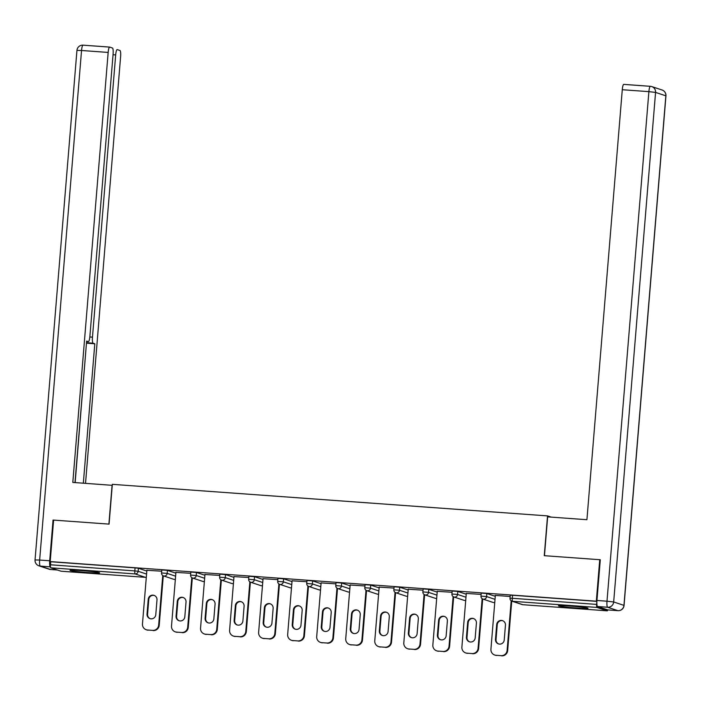 <?xml version="1.0" encoding="UTF-8"?>
<svg xmlns="http://www.w3.org/2000/svg" width="701" height="701" viewBox="0 0 701 701"><rect width="100%" height="100%" fill="white"/><g stroke="black" fill="none" stroke-linecap="round" stroke-linejoin="round"><path stroke-width="1.05" d="M87.625 572.542A14.844 0.719 -175.3 0 0 99.586 572.822A14.844 0.719 -175.3 0 0 81.964 570.667A14.844 0.719 -175.3 0 0 70.004 570.395A14.844 0.719 -175.3 0 0 87.625 572.542M576.056 607.969A14.844 0.719 -175.3 0 0 588.016 608.249A14.844 0.719 -175.3 0 0 570.386 606.093A14.844 0.719 -175.3 0 0 558.425 605.822A14.844 0.719 -175.3 0 0 576.056 607.969M61.083 571.219L145.405 577.335L61.11 571.219A2.857 0.561 -85.9 0 1 61.11 571.219A2.857 0.561 -85.9 0 1 61.083 571.219L50.805 567.81A2.857 0.561 -85.9 0 1 50.49 564.787L50.744 561.755L50.2 561.58L53.609 520.098L109.076 524.12L112.344 484.338L547.542 515.901L551.223 517.128M510.302 595.237L512.554 595.254L512.3 598.286L596.621 604.402A2.857 0.561 94.1 0 0 596.937 607.425L607.215 610.825A2.857 0.561 94.1 0 0 607.241 610.834A2.857 0.561 94.1 0 0 607.732 609.879M512.554 595.254L596.875 601.37L596.323 601.186L599.741 559.705L600.284 559.889M596.621 604.402L596.875 601.37M50.2 561.58L596.323 601.186M547.542 515.901L544.265 555.683L599.741 559.705M510.144 596.481L495.16 595.394M50.744 561.755L135.065 567.871L138.404 568.257L146.824 571.043M161.852 569.957L167.434 570.36L175.855 573.155M190.891 572.069L196.473 572.472L204.894 575.258M219.93 574.172L225.512 574.575L233.932 577.37M248.969 576.275L254.551 576.686L262.971 579.473M277.999 578.386L283.59 578.789L292.01 581.576M307.038 580.489L312.628 580.892L321.049 583.688M336.077 582.592L341.659 583.004L350.088 585.791M365.116 584.704L370.698 585.107L379.118 587.894M394.155 586.807L399.736 587.21L408.157 590.005M423.194 588.919L428.775 589.322L437.196 592.108M452.233 591.022L457.814 591.425L466.235 594.211M481.263 593.125L486.853 593.528L495.274 596.323M481.105 594.378L466.296 593.44M452.075 592.266L437.258 591.337M423.036 590.163L408.219 589.226M393.997 588.06L379.188 587.123M364.958 585.948L350.149 585.02M335.919 583.845L321.111 582.908M306.88 581.734L292.072 580.805M277.841 579.631L263.033 578.702M248.811 577.528L233.994 576.59M219.772 575.416L204.964 574.487M190.733 573.313L175.925 572.384M161.694 571.21L146.886 570.272M501.066 655.654L496.045 655.295L501.066 655.654A5.704 5.59 -71.7 0 0 507.121 650.379L511.195 600.792M496.045 655.295A5.704 5.59 -71.7 0 1 490.928 649.205L495.344 595.403M505.447 625.196A4.469 4.381 -71.7 0 0 502.477 620.639A4.469 4.381 -71.7 0 0 496.694 624.565L495.484 639.338A4.469 4.381 -71.7 0 0 498.446 643.904A4.469 4.381 -71.7 0 0 504.229 639.978L505.447 625.196M507.121 650.379L507.664 650.563L511.73 601.09M507.664 650.563A5.704 5.59 108.3 0 1 501.609 655.838M496.588 655.47A5.704 5.59 108.3 0 1 495.257 655.207L494.713 655.032M502.748 620.736A4.469 4.381 -71.7 0 0 497.237 624.749L496.028 639.522A4.469 4.381 -71.7 0 0 498.726 643.982M472.027 653.551L467.006 653.183L472.027 653.551A5.704 5.59 -71.7 0 0 478.082 648.276L482.157 598.689M467.006 653.183A5.704 5.59 -71.7 0 1 461.889 647.102L466.305 593.3M476.408 623.093A4.469 4.381 -71.7 0 0 473.438 618.527A4.469 4.381 -71.7 0 0 467.655 622.462L466.445 637.235A4.469 4.381 -71.7 0 0 469.407 641.792A4.469 4.381 -71.7 0 0 475.19 637.866L476.408 623.093M478.082 648.276L478.625 648.451L482.691 598.987M478.625 648.451A5.704 5.59 108.3 0 1 472.57 653.735M467.549 653.367A5.704 5.59 108.3 0 1 466.218 653.104L465.674 652.92M473.71 618.632A4.469 4.381 -71.7 0 0 468.198 622.637L466.989 637.411A4.469 4.381 -71.7 0 0 469.688 641.879M442.988 651.448L437.967 651.08L442.988 651.448A5.704 5.59 -71.7 0 0 449.043 646.164L453.118 596.586M437.967 651.08A5.704 5.59 -71.7 0 1 432.85 644.99L437.275 591.197M447.369 620.99A4.469 4.381 -71.7 0 0 444.399 616.424A4.469 4.381 -71.7 0 0 438.616 620.35L437.406 635.124A4.469 4.381 -71.7 0 0 440.377 639.689A4.469 4.381 -71.7 0 0 446.151 635.763L447.369 620.99M449.043 646.164L449.586 646.348L453.652 596.884M449.586 646.348A5.704 5.59 108.3 0 1 443.54 651.623M438.511 651.264A5.704 5.59 108.3 0 1 437.179 650.992L436.635 650.817M444.671 616.521A4.469 4.381 -71.7 0 0 439.168 620.534L437.95 635.308A4.469 4.381 -71.7 0 0 440.649 639.768M413.958 649.336L408.928 648.977L413.958 649.336A5.704 5.59 -71.7 0 0 420.004 644.061L424.079 594.474M408.928 648.977A5.704 5.59 -71.7 0 1 403.811 642.887L408.236 589.085M418.331 618.878A4.469 4.381 -71.7 0 0 415.36 614.321A4.469 4.381 -71.7 0 0 409.586 618.247L408.368 633.021A4.469 4.381 -71.7 0 0 411.338 637.586A4.469 4.381 -71.7 0 0 417.113 633.66L418.331 618.878M420.004 644.061L420.547 644.245L424.613 594.772M420.547 644.245A5.704 5.59 108.3 0 1 414.501 649.52M409.472 649.152A5.704 5.59 108.3 0 1 408.148 648.889L407.596 648.714M415.632 614.418A4.469 4.381 -71.7 0 0 410.129 618.431L408.911 633.205A4.469 4.381 -71.7 0 0 411.61 637.665M384.919 647.233L379.889 646.865L384.919 647.233A5.704 5.59 -71.7 0 0 390.965 641.958L395.049 592.371M379.889 646.865A5.704 5.59 -71.7 0 1 374.772 640.775L379.197 586.982M389.292 616.775A4.469 4.381 -71.7 0 0 386.321 612.21A4.469 4.381 -71.7 0 0 380.547 616.144L379.329 630.918A4.469 4.381 -71.7 0 0 382.299 635.474A4.469 4.381 -71.7 0 0 388.082 631.548L389.292 616.775M390.965 641.958L391.509 642.134L395.583 592.669M391.509 642.134A5.704 5.59 108.3 0 1 385.462 647.409M380.433 647.049A5.704 5.59 108.3 0 1 379.11 646.786L378.566 646.602M386.593 612.315A4.469 4.381 -71.7 0 0 381.09 616.319L379.872 631.093A4.469 4.381 -71.7 0 0 382.571 635.562M355.88 645.122L350.85 644.762L355.88 645.122A5.704 5.59 -71.7 0 0 361.926 639.847L366.01 590.26M350.85 644.762A5.704 5.59 -71.7 0 1 345.733 638.672L350.158 584.879M360.253 614.672A4.469 4.381 -71.7 0 0 357.291 610.107A4.469 4.381 -71.7 0 0 351.508 614.032L350.29 628.806A4.469 4.381 -71.7 0 0 353.26 633.371A4.469 4.381 -71.7 0 0 359.043 629.445L360.253 614.672M361.926 639.847L362.478 640.031L366.544 590.566M362.478 640.031A5.704 5.59 108.3 0 1 356.423 645.306M351.394 644.938A5.704 5.59 108.3 0 1 350.071 644.675L349.527 644.499M357.554 610.203A4.469 4.381 -71.7 0 0 352.051 614.216L350.833 628.99A4.469 4.381 -71.7 0 0 353.532 633.45M597.567 606.514L607.846 609.923L617.896 610.65L607.618 607.25L597.567 606.514A5.704 1.113 -85.9 0 1 596.945 600.477L600.293 559.748L544.458 555.7L547.647 516.865L586.921 519.713L622.278 89.719A5.704 1.113 -85.9 0 1 623.776 84.383A5.704 1.113 -85.9 0 1 623.829 84.392L650.335 86.319M112.265 485.329L72.808 482.419L108.164 52.426L81.544 50.498L39.65 560.055L49.701 560.782L53.048 520.054L108.892 524.103L112.081 485.276M89.833 336.971L92.471 337.163L115.683 54.915L113.045 54.722M92.471 337.163A5.704 1.113 94.1 0 0 93.093 343.201L86.495 342.728M83.34 483.191L94.801 343.77L93.093 343.201M85.531 483.348L120.616 56.553A5.704 1.113 94.1 0 0 119.994 50.507L117.233 49.596A5.704 1.113 94.1 0 0 117.181 49.587A5.704 1.113 94.1 0 0 115.683 54.915M50.49 566.881L40.272 566.093L50.551 569.501L57.403 570.001M86.6 341.501L88.335 341.632A5.704 1.113 94.1 0 0 88.396 341.641A5.704 1.113 94.1 0 0 89.894 336.305L113.098 54.065A5.704 1.113 94.1 0 0 112.475 48.018L109.715 47.107A5.704 1.113 94.1 0 0 109.663 47.09A5.704 1.113 94.1 0 0 108.164 52.426M88.335 341.632L86.635 341.063L74.998 482.586M53.6 520.238L53.048 520.054M49.701 560.782A5.704 1.113 94.1 0 0 50.323 566.82M75.156 482.595L86.46 343.122M86.617 343.175L94.801 343.77M326.841 643.019L321.812 642.659L326.841 643.019A5.704 5.59 -71.7 0 0 332.896 637.744L336.971 588.157M321.812 642.659A5.704 5.59 -71.7 0 1 316.703 636.569L321.119 582.768M331.214 612.56A4.469 4.381 -71.7 0 0 328.252 608.004A4.469 4.381 -71.7 0 0 322.469 611.929L321.251 626.703A4.469 4.381 -71.7 0 0 324.221 631.268A4.469 4.381 -71.7 0 0 330.005 627.334L331.214 612.56M332.896 637.744L333.439 637.919L337.505 588.454M333.439 637.919A5.704 5.59 108.3 0 1 327.385 643.203M322.364 642.835A5.704 5.59 108.3 0 1 321.032 642.572L320.488 642.388M328.515 608.1A4.469 4.381 -71.7 0 0 323.012 612.104L321.803 626.887A4.469 4.381 -71.7 0 0 324.502 631.347M297.802 640.916L292.781 640.548L297.802 640.916A5.704 5.59 -71.7 0 0 303.857 635.632L307.932 586.054M292.781 640.548A5.704 5.59 -71.7 0 1 287.664 634.458L292.08 580.665M302.184 610.457A4.469 4.381 -71.7 0 0 299.213 605.892A4.469 4.381 -71.7 0 0 293.43 609.817L292.221 624.6A4.469 4.381 -71.7 0 0 295.182 629.156A4.469 4.381 -71.7 0 0 300.966 625.231L302.184 610.457M303.857 635.632L304.4 635.816L308.466 586.351M304.4 635.816A5.704 5.59 108.3 0 1 298.346 641.091M293.325 640.732A5.704 5.59 108.3 0 1 291.993 640.469L291.45 640.285M299.485 605.997A4.469 4.381 -71.7 0 0 293.973 610.001L292.764 624.775A4.469 4.381 -71.7 0 0 295.463 629.244M268.763 638.804L263.742 638.445L268.763 638.804A5.704 5.59 -71.7 0 0 274.818 633.529L278.893 583.942M263.742 638.445A5.704 5.59 -71.7 0 1 258.625 632.355L263.05 578.562M273.145 608.354A4.469 4.381 -71.7 0 0 270.174 603.789A4.469 4.381 -71.7 0 0 264.391 607.714L263.182 622.488A4.469 4.381 -71.7 0 0 266.152 627.053A4.469 4.381 -71.7 0 0 271.927 623.128L273.145 608.354M274.818 633.529L275.362 633.713L279.427 584.24M275.362 633.713A5.704 5.59 108.3 0 1 269.315 638.988M264.286 638.62A5.704 5.59 108.3 0 1 262.954 638.357L262.411 638.182M270.446 603.885A4.469 4.381 -71.7 0 0 264.943 607.898L263.725 622.672A4.469 4.381 -71.7 0 0 266.424 627.132M239.724 636.701L234.704 636.333L239.724 636.701A5.704 5.59 -71.7 0 0 245.779 631.426L249.854 581.839M234.704 636.333A5.704 5.59 -71.7 0 1 229.586 630.252L234.011 576.45M244.106 606.242A4.469 4.381 -71.7 0 0 241.135 601.686A4.469 4.381 -71.7 0 0 235.361 605.611L234.143 620.385A4.469 4.381 -71.7 0 0 237.113 624.95A4.469 4.381 -71.7 0 0 242.888 621.016L244.106 606.242M245.779 631.426L246.323 631.601L250.388 582.137M246.323 631.601A5.704 5.59 108.3 0 1 240.277 636.885M235.247 636.517A5.704 5.59 108.3 0 1 233.924 636.254L233.372 636.07M241.407 601.782A4.469 4.381 -71.7 0 0 235.904 605.787L234.686 620.569A4.469 4.381 -71.7 0 0 237.385 625.029M210.694 634.598L205.665 634.23L210.694 634.598A5.704 5.59 -71.7 0 0 216.74 629.314L220.815 579.736M205.665 634.23A5.704 5.59 -71.7 0 1 200.547 628.14L204.972 574.347M215.067 604.139A4.469 4.381 -71.7 0 0 212.096 599.574A4.469 4.381 -71.7 0 0 206.322 603.5L205.104 618.282A4.469 4.381 -71.7 0 0 208.074 622.838A4.469 4.381 -71.7 0 0 213.849 618.913L215.067 604.139M216.74 629.314L217.284 629.498L221.358 580.034M217.284 629.498A5.704 5.59 108.3 0 1 211.238 634.773M206.208 634.414A5.704 5.59 108.3 0 1 204.885 634.151L204.341 633.967M212.368 599.679A4.469 4.381 -71.7 0 0 206.865 603.684L205.647 618.457A4.469 4.381 -71.7 0 0 208.346 622.926M181.655 632.486L176.626 632.127L181.655 632.486A5.704 5.59 -71.7 0 0 187.702 627.211L191.785 577.624M176.626 632.127A5.704 5.59 -71.7 0 1 171.508 626.037L175.933 572.244M186.028 602.028A4.469 4.381 -71.7 0 0 183.066 597.471A4.469 4.381 -71.7 0 0 177.283 601.397L176.065 616.17A4.469 4.381 -71.7 0 0 179.035 620.736A4.469 4.381 -71.7 0 0 184.819 616.81L186.028 602.028M187.702 627.211L188.254 627.395L192.319 577.922M188.254 627.395A5.704 5.59 108.3 0 1 182.199 632.67M177.169 632.302A5.704 5.59 108.3 0 1 175.846 632.039L175.303 631.864M183.329 597.567A4.469 4.381 -71.7 0 0 177.826 601.581L176.608 616.354A4.469 4.381 -71.7 0 0 179.307 620.814M152.616 630.383L147.587 630.015L152.616 630.383A5.704 5.59 -71.7 0 0 158.671 625.108L162.746 575.521M147.587 630.015A5.704 5.59 -71.7 0 1 142.469 623.934L146.895 570.132M156.989 599.925A4.469 4.381 -71.7 0 0 154.027 595.359A4.469 4.381 -71.7 0 0 148.244 599.294L147.026 614.067A4.469 4.381 -71.7 0 0 149.996 618.632A4.469 4.381 -71.7 0 0 155.78 614.698L156.989 599.925M158.671 625.108L159.215 625.283L163.28 575.819M159.215 625.283A5.704 5.59 108.3 0 1 153.16 630.567M148.139 630.199A5.704 5.59 108.3 0 1 146.807 629.936L146.264 629.752M154.29 595.464A4.469 4.381 -71.7 0 0 148.787 599.469L147.578 614.242A4.469 4.381 -71.7 0 0 150.277 618.711M596.937 607.425L512.615 601.309L522.893 604.709L607.215 610.825M510.249 595.202L510.004 598.233L512.3 598.286A2.857 0.561 94.1 0 0 512.615 601.309A2.857 2.795 108.3 0 1 511.949 601.178L522.227 604.577A2.857 2.857 0 0 0 522.92 604.718A2.857 0.561 94.1 0 0 522.92 604.718A2.857 0.561 94.1 0 0 522.946 604.718M146.307 577.247A2.857 2.795 -71.7 0 1 145.405 577.335A2.857 0.561 -85.9 0 1 145.405 577.335L135.127 573.926L50.805 567.81M50.49 564.787L134.811 570.903L135.065 567.871M138.404 568.257L138.15 571.289A2.857 2.795 -71.7 0 1 135.127 573.926A2.857 0.561 -85.9 0 1 134.811 570.903L138.15 571.289L146.57 574.075M486.853 593.528L486.599 596.56L495.02 599.355M511.949 601.178A2.857 2.857 0 0 1 510.004 598.233L510.056 598.26M607.241 610.834L522.92 604.718A2.857 2.795 108.3 0 1 522.227 604.577M481.21 593.099L480.965 596.13L486.599 596.56A2.857 2.795 -71.7 0 1 483.576 599.197A2.857 2.795 108.3 0 1 482.91 599.066L493.189 602.474A2.857 2.795 108.3 0 0 493.855 602.606A2.857 2.795 -71.7 0 0 494.766 602.518M457.814 591.425L457.56 594.457L465.981 597.243M428.775 589.322L428.53 592.354L436.951 595.14M399.736 587.21L399.491 590.242L407.912 593.037M370.698 585.107L370.452 588.139L378.873 590.925M341.659 583.004L341.413 586.036L349.834 588.822M312.628 580.892L312.374 583.924L320.795 586.719M283.59 578.789L283.335 581.821L291.756 584.608M254.551 576.686L254.297 579.709L262.726 582.505M225.512 574.575L225.266 577.606L233.687 580.393M196.473 572.472L196.227 575.503L204.648 578.29M167.434 570.36L167.189 573.392L175.609 576.187M482.91 599.066A2.857 2.857 0 0 1 480.965 596.13L481.017 596.157M452.18 590.987L451.926 594.019L457.56 594.457A2.857 2.795 -71.7 0 1 454.537 597.094A2.857 2.795 108.3 0 1 453.871 596.963L464.15 600.371A2.857 2.795 108.3 0 0 464.816 600.503A2.857 2.795 -71.7 0 0 465.727 600.415M453.871 596.963A2.857 2.857 0 0 1 451.926 594.019L451.979 594.054M423.141 588.884L422.887 591.916L428.53 592.354A2.857 2.795 -71.7 0 1 425.498 594.991A2.857 2.795 108.3 0 1 424.832 594.86L435.119 598.26A2.857 2.795 108.3 0 0 435.777 598.391A2.857 2.795 -71.7 0 0 436.688 598.312M424.832 594.86A2.857 2.857 0 0 1 422.887 591.916L422.94 591.942M406.738 596.288A2.857 2.795 -71.7 0 0 407.649 596.2A2.857 2.857 0 0 1 406.773 596.297A2.857 2.795 108.3 0 1 406.081 596.157A2.857 2.857 0 0 0 406.773 596.297M394.102 586.781L393.848 589.804A2.857 2.857 0 0 0 395.802 592.748A2.857 2.795 108.3 0 0 396.459 592.88A2.857 2.795 -71.7 0 0 399.491 590.242L393.901 589.839M377.708 594.185A2.857 2.795 -71.7 0 0 378.61 594.097A2.857 2.857 0 0 1 377.042 594.054A2.857 2.795 108.3 0 0 377.708 594.185M365.063 584.669L364.818 587.701A2.857 2.857 0 0 0 366.763 590.645A2.857 2.795 108.3 0 0 367.429 590.777A2.857 2.795 -71.7 0 0 370.452 588.139L364.87 587.736M348.669 592.073A2.857 2.795 -71.7 0 0 349.571 591.995A2.857 2.857 0 0 1 348.003 591.942A2.857 2.795 108.3 0 0 348.669 592.073M336.024 582.566L335.779 585.598A2.857 2.857 0 0 0 337.724 588.542A2.857 2.795 108.3 0 0 338.39 588.674A2.857 2.795 -71.7 0 0 341.413 586.036L335.832 585.624M319.63 589.97A2.857 2.795 -71.7 0 0 320.541 589.883A2.857 2.857 0 0 1 318.964 589.839A2.857 2.795 108.3 0 0 319.63 589.97M306.985 580.454L306.74 583.486A2.857 2.857 0 0 0 308.685 586.43A2.857 2.795 108.3 0 0 309.351 586.562A2.857 2.795 -71.7 0 0 312.374 583.924L306.793 583.521M290.591 587.867A2.857 2.795 -71.7 0 0 291.502 587.78A2.857 2.857 0 0 1 290.617 587.867A2.857 2.795 108.3 0 1 289.925 587.727A2.857 2.857 0 0 0 290.617 587.867M277.946 578.351L277.701 581.383A2.857 2.857 0 0 0 279.646 584.327A2.857 2.795 108.3 0 0 280.312 584.459A2.857 2.795 -71.7 0 0 283.335 581.821L277.754 581.418M261.552 585.756A2.857 2.795 -71.7 0 0 262.463 585.668A2.857 2.857 0 0 1 261.578 585.764A2.857 2.795 108.3 0 1 260.886 585.624A2.857 2.857 0 0 0 261.578 585.764M248.916 576.248L248.662 579.28A2.857 2.857 0 0 0 250.607 582.224A2.857 2.795 108.3 0 0 251.273 582.356A2.857 2.795 -71.7 0 0 254.297 579.709L248.715 579.306M232.513 583.653A2.857 2.795 -71.7 0 0 233.424 583.565A2.857 2.857 0 0 1 231.856 583.521A2.857 2.795 108.3 0 0 232.513 583.653M219.877 574.137L219.623 577.168A2.857 2.857 0 0 0 221.577 580.113A2.857 2.795 108.3 0 0 222.235 580.244A2.857 2.795 -71.7 0 0 225.266 577.606L219.676 577.203M203.483 581.541A2.857 2.795 -71.7 0 0 204.385 581.462A2.857 2.857 0 0 1 202.817 581.409A2.857 2.795 108.3 0 0 203.483 581.541M190.838 572.034L190.593 575.065A2.857 2.857 0 0 0 192.538 578.01A2.857 2.795 108.3 0 0 193.196 578.141A2.857 2.795 -71.7 0 0 196.227 575.503L190.646 575.1M161.8 569.931L161.554 572.962L167.189 573.392A2.857 2.795 -71.7 0 1 164.165 576.038A2.857 2.795 108.3 0 1 163.499 575.898L173.778 579.306A2.857 2.795 108.3 0 0 174.444 579.438A2.857 2.795 -71.7 0 0 175.346 579.35M163.499 575.898A2.857 2.857 0 0 1 161.554 572.962L161.607 572.989M496.694 624.565L497.237 624.749M495.484 639.338L496.028 639.522M467.655 622.462L468.198 622.637M466.445 637.235L466.989 637.411M438.616 620.35L439.168 620.534M437.406 635.124L437.95 635.308M409.586 618.247L410.129 618.431M408.368 633.021L408.911 633.205M380.547 616.144L381.09 616.319M379.329 630.918L379.872 631.093M351.508 614.032L352.051 614.216M350.29 628.806L350.833 628.99M596.945 600.477L606.996 601.204L648.889 91.647L655.566 92.409L613.673 601.966L623.951 605.375L665.845 95.818L655.566 92.409A5.704 5.59 -71.7 0 0 650.449 86.328A5.704 1.113 94.1 0 0 650.397 86.311A5.704 1.113 94.1 0 0 648.889 91.647L622.278 89.719M662.059 89.991A5.704 5.59 108.3 0 1 665.845 95.818L665.95 95.879A5.704 5.704 0 0 0 662.059 89.991L651.772 86.591A5.704 5.704 0 0 0 650.397 86.311L623.776 84.383M606.996 601.204A5.704 1.113 94.1 0 0 607.618 607.25A5.704 5.59 108.3 0 0 613.673 601.966L606.996 601.204M624.056 605.436L623.951 605.375A5.704 5.59 -71.7 0 1 617.896 610.65A5.704 1.113 94.1 0 0 617.958 610.659A5.704 5.704 0 0 0 624.056 605.436L665.95 95.879M109.663 47.09L83.042 45.162A5.704 5.704 0 0 0 76.944 50.384L81.544 50.498A5.704 1.113 -85.9 0 1 83.042 45.162A5.704 1.113 -85.9 0 1 83.104 45.171L109.61 47.098M50.665 569.51A5.704 1.113 -85.9 0 1 50.603 569.51A5.704 1.113 -85.9 0 1 50.551 569.501A5.704 5.59 -71.7 0 1 49.228 569.238A5.704 5.704 0 0 0 50.603 569.51L57.429 570.009M35.05 559.941A5.704 5.704 0 0 0 38.941 565.83A5.704 5.59 108.3 0 0 40.272 566.093A5.704 1.113 -85.9 0 1 39.65 560.055L35.05 559.941L76.944 50.384M322.469 611.929L323.012 612.104M321.251 626.703L321.803 626.887M293.43 609.817L293.973 610.001M292.221 624.6L292.764 624.775M264.391 607.714L264.943 607.898M263.182 622.488L263.725 622.672M235.361 605.611L235.904 605.787M234.143 620.385L234.686 620.569M206.322 603.5L206.865 603.684M205.104 618.282L205.647 618.457M177.283 601.397L177.826 601.581M176.065 616.17L176.608 616.354M148.244 599.294L148.787 599.469M147.026 614.067L147.578 614.242M493.189 602.474A2.857 2.857 0 0 0 494.757 602.536M464.15 600.371A2.857 2.857 0 0 0 465.727 600.433M435.119 598.26A2.857 2.857 0 0 0 436.688 598.33M395.802 592.748L406.081 596.157M366.763 590.645L377.042 594.054M337.724 588.542L348.003 591.942M308.685 586.43L318.964 589.839M279.646 584.327L289.925 587.727M250.607 582.224L260.886 585.624M221.577 580.113L231.856 583.521M192.538 578.01L202.817 581.409M173.778 579.306A2.857 2.857 0 0 0 175.346 579.368M145.431 577.335A2.857 2.857 0 0 0 146.307 577.265M607.907 609.931L617.958 610.659M49.228 569.238L38.941 565.83M88.396 341.641L86.591 341.51"/></g></svg>
